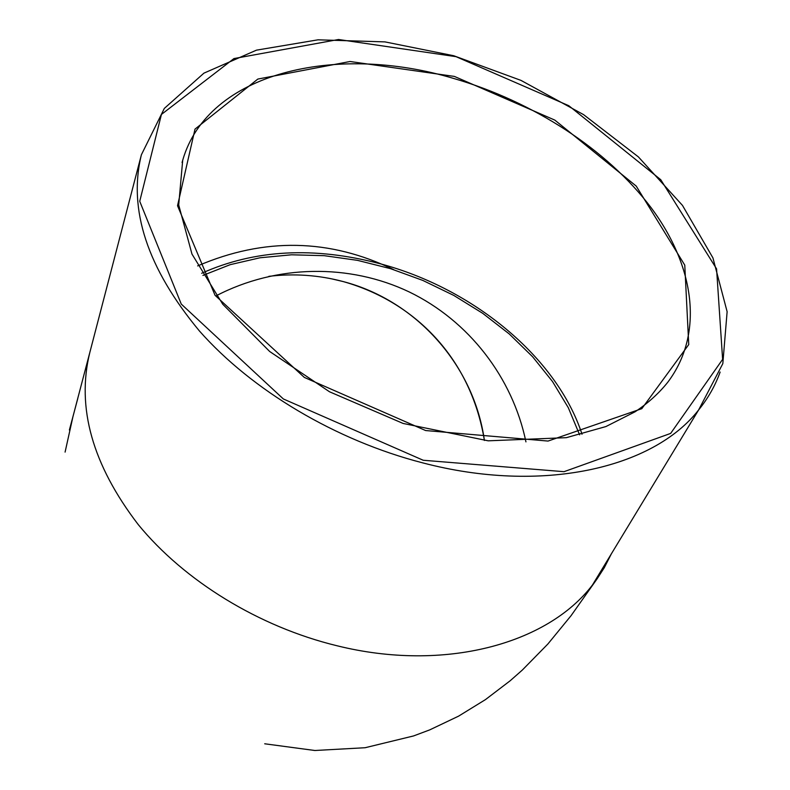 <?xml version="1.0" encoding="UTF-8"?>
<svg xmlns="http://www.w3.org/2000/svg" width="790" height="790" viewBox="0 0 790 790"><rect width="100%" height="100%" fill="white"/><g stroke="black" fill="none" stroke-linecap="round" stroke-linejoin="round"><path stroke-width="1.19" d="M582.023 434.233C556.743 356.922 472.776 288.39 380.178 263.761C314.045 246.352 254.548 249.522 201.667 273.281M202.911 275.424L230.216 264.66L259.999 257.777L291.579 254.795L324.295 255.684L357.495 260.354L390.546 268.669L422.838 280.43L453.766 295.411L482.749 313.353L509.234 333.933L532.658 356.803L552.516 381.55L568.316 407.729L579.613 434.836M525.942 441.887C512.611 377.531 468.865 320.779 409.21 291.935C349.437 263.416 276.332 264.472 216.282 295.746M331.454 278.801L343.176 281.566C414.602 301.671 470.86 358.147 484.408 440.474C474.04 365.997 416.883 300.793 343.186 281.566C318.844 275.068 294.058 273.33 268.847 276.342M69.382 430.017L77.815 398.358M197.648 265.914C264.275 237.286 329.627 238.541 393.716 269.657M72.848 417.12L65.086 452.107M453.865 78.516C532.914 101.456 607.303 149.468 651.246 207.879C694.637 266.2 704.433 333.696 667.718 382.311C658.919 393.331 648.047 403.157 635.071 411.797L605.91 426.56L566.341 437.67L488.21 440.82L403.117 423.45L329.519 391.781L269.676 351.491L222.77 304.249L191.97 254.084L178.708 204.946L182.697 160.261C207.829 72.779 334.95 42.818 453.865 78.516M454.408 76.423L350.019 61.502L257.836 79.069L195.012 129.106L177.523 205.726L215.058 295.312L304.328 377.413L425.622 430.54L548.043 441.067L641.816 408.667L688.742 344.568L684.772 265.124L636.226 186.094L554.817 120.1L454.408 76.423M423.203 460.254L283.353 398.96L181.266 304.081L139.731 201.302L161.427 114.441L233.949 58.569L338.545 39.5L456.018 56.663L568.81 105.722L660.766 179.725L716.57 268.847L722.623 359.361L670.651 433.414L564.02 471.689L423.203 460.254M141.4 154.751L89.784 352.636C76.294 407.531 92.44 464.836 138.23 524.57C184.277 580.907 258.844 626.796 337.063 645.776C444.355 672.369 547.44 644.057 592.451 585.015L698.597 409.99L722.82 363.637L727.126 311.695L712.936 257.896L682.471 205.4L638.379 156.894L583.553 114.619L520.985 80.392L453.727 55.734L384.967 41.89L318.044 39.816L256.464 50.155L203.948 73.134L164.33 108.408L141.4 154.751C127.96 209.399 147.296 268.146 199.416 330.971C251.812 390.349 335.74 440.435 422.531 462.822C541.693 494.155 653.054 468.48 698.597 409.99C708.097 398.259 715.276 385.619 720.125 372.041M264.709 743.785L314.835 750.5L365.108 747.725L413.585 735.934L429.77 729.861L458.605 716.135L485.445 699.614L510.172 680.763L522.299 670.078L547.885 643.998L571.101 615.627L597.23 578.645L604.32 567.625L611.371 553.81M182.065 162.523L182.697 160.261M89.784 352.636L72.088 419.944"/></g></svg>
